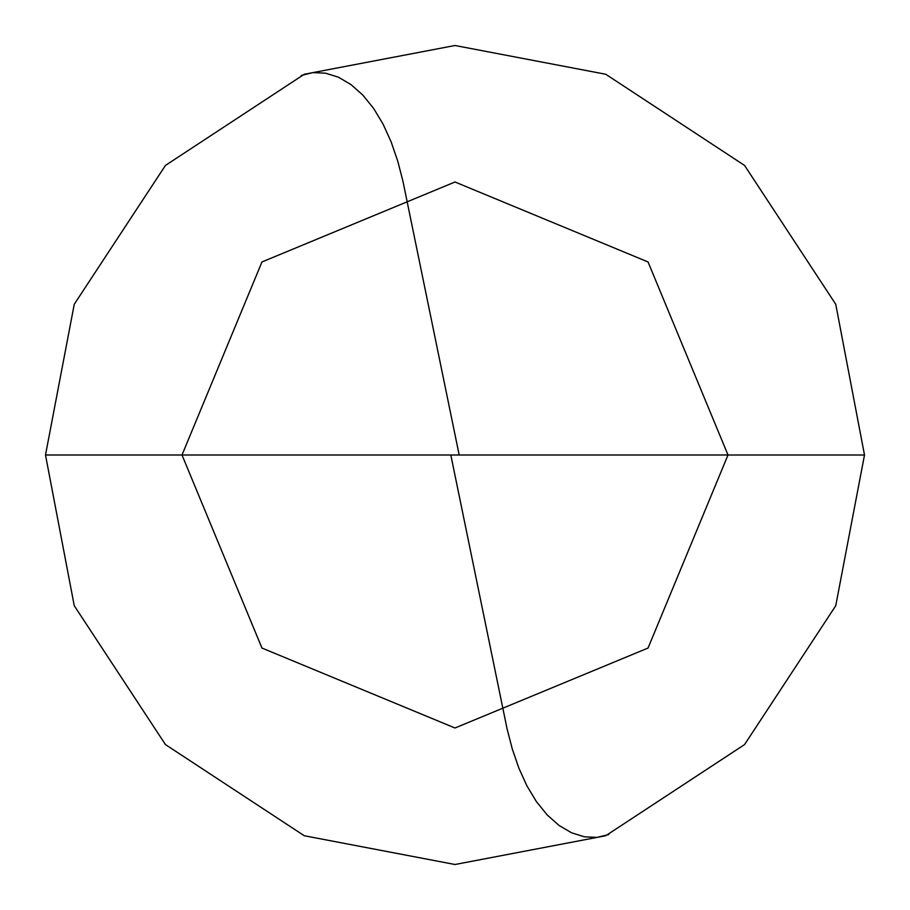 <?xml version="1.0" encoding="UTF-8"?>
<svg xmlns="http://www.w3.org/2000/svg" width="910" height="910" viewBox="0 0 910 910"><rect width="100%" height="100%" fill="white"/><g stroke="black" fill="none" stroke-linecap="round" stroke-linejoin="round"><path stroke-width="1.36" d="M182 455L261.955 261.955L455 182L648.045 261.955L728 455L182 455L261.955 648.045L455 728L648.045 648.045L728 455L864.5 455L835.744 605.73L744.562 744.562L605.73 835.744L455 864.5L304.27 835.744L165.438 744.562L74.256 605.73L45.5 455L74.256 605.73L165.438 744.562L304.27 835.744L455 864.5L605.73 835.744L744.562 744.562L835.744 605.73L864.5 455L835.744 304.27L744.562 165.438L605.73 74.256L455 45.5L304.27 74.256L165.438 165.438L74.256 304.27L45.5 455L728 455L648.045 648.045L455 728L261.955 648.045L182 455L45.5 455L74.256 304.27L165.438 165.438L304.27 74.256L455 45.5L605.73 74.256L744.562 165.438L835.744 304.27L864.5 455L728 455L648.045 261.955L455 182L261.955 261.955L182 455M459.015 454.181L402.937 181.238L397.75 161.15L391.175 141.971L383.133 124.238L373.646 108.461L362.851 95.106L350.987 84.573L338.418 77.191L325.575 73.175L313.006 72.607L301.244 75.462M450.985 455.819L507.063 728.762L512.25 748.85L518.825 768.029L526.867 785.762L536.354 801.539L547.149 814.894L559.013 825.427L571.582 832.809L584.425 836.825L596.994 837.393L608.756 834.538"/></g></svg>
